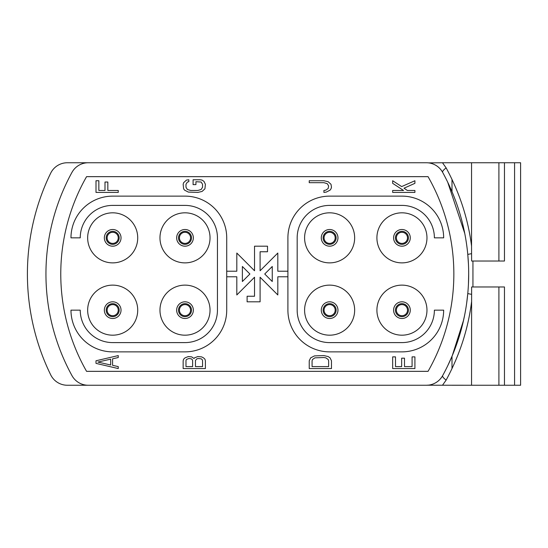 <?xml version="1.0" encoding="UTF-8"?>
<svg xmlns="http://www.w3.org/2000/svg" width="548" height="548" viewBox="0 0 548 548"><rect width="100%" height="100%" fill="white"/><g stroke="black" fill="none" stroke-linecap="round" stroke-linejoin="round"><path stroke-width="0.82" d="M329.622 196.129L401.937 196.129A41.717 41.717 0 0 1 443.654 237.846L434.386 237.846A32.448 32.448 0 0 0 401.937 205.397L329.622 205.397A32.448 32.448 0 0 0 297.174 237.846L297.174 310.154A32.448 32.448 0 0 0 329.622 342.603L401.937 342.603A32.448 32.448 0 0 0 434.386 310.154L443.654 310.154A41.717 41.717 0 0 1 401.937 351.871L329.622 351.871A41.717 41.717 0 0 1 287.906 310.154L287.906 237.846A41.717 41.717 0 0 1 329.622 196.129M428.05 371.345A196.54 196.54 0 0 0 428.05 176.655L86.57 176.655A196.54 196.54 0 0 0 86.57 371.345L428.05 371.345M304.592 237.846A25.03 25.03 0 0 0 329.622 262.876A25.03 25.03 0 0 0 354.652 237.846A25.03 25.03 0 0 0 329.622 212.816A25.03 25.03 0 0 0 304.592 237.846M376.908 237.846A25.03 25.03 0 0 0 401.937 262.876A25.03 25.03 0 0 0 426.967 237.846A25.03 25.03 0 0 0 401.937 212.816A25.03 25.03 0 0 0 376.908 237.846M304.592 310.154A25.03 25.03 0 0 1 329.622 285.124A25.03 25.03 0 0 1 354.652 310.154A25.03 25.03 0 0 1 329.622 335.184A25.03 25.03 0 0 1 304.592 310.154M376.908 310.154A25.03 25.03 0 0 1 401.937 285.124A25.03 25.03 0 0 1 426.967 310.154A25.03 25.03 0 0 1 401.937 335.184A25.03 25.03 0 0 1 376.908 310.154M210.035 237.846A25.03 25.03 0 0 1 185.005 262.876A25.03 25.03 0 0 1 159.968 237.846A25.03 25.03 0 0 1 185.005 212.816A25.03 25.03 0 0 1 210.035 237.846M137.719 237.846A25.03 25.03 0 0 1 112.689 262.876A25.03 25.03 0 0 1 87.659 237.846A25.03 25.03 0 0 1 112.689 212.816A25.03 25.03 0 0 1 137.719 237.846M210.035 310.154A25.03 25.03 0 0 0 185.005 285.124A25.03 25.03 0 0 0 159.968 310.154A25.03 25.03 0 0 0 185.005 335.184A25.03 25.03 0 0 0 210.035 310.154M137.719 310.154A25.03 25.03 0 0 0 112.689 285.124A25.03 25.03 0 0 0 87.659 310.154A25.03 25.03 0 0 0 112.689 335.184A25.03 25.03 0 0 0 137.719 310.154M71.973 375.62A18.543 18.543 0 0 0 88.228 385.251L426.392 385.251A18.543 18.543 0 0 0 442.654 375.62A211.37 211.37 0 0 0 442.654 172.38A18.543 18.543 0 0 0 426.392 162.749L88.228 162.749A18.543 18.543 0 0 0 71.973 172.38A211.37 211.37 0 0 0 71.973 375.62M88.584 385.251L67.356 385.251A18.543 18.543 0 0 1 50.697 374.839A229.913 229.913 0 0 1 50.697 173.161A18.543 18.543 0 0 1 67.356 162.749L88.584 162.749M451.997 385.251L520.6 385.251L520.6 162.749L498.906 162.749L498.906 261.019M468.458 264.191L467.773 254.409L471.575 253.649L471.623 261.019L472.938 261.019L472.938 286.981L471.623 286.981L471.554 385.251L427.372 385.223M441.757 377.093L440.688 378.524M438.359 380.874L437.941 381.209M431.488 384.538L430.687 384.744M428.563 385.121L426.392 385.251M442.654 375.62A9.268 2.48 -151.3 0 0 446.147 380.079L442.489 385.251M471.554 301.873C468.163 328.978 459.697 355.049 446.147 380.079M471.575 294.351L467.773 293.591L466.69 302.982M464.581 315.456L462.601 324.348M462.43 325.046L459.573 335.397M456.169 345.651L452.614 354.837M452.216 355.789L447.716 365.79M468.684 274L468.458 283.809M447.716 182.217L464.745 233.393M466.232 241.901L466.69 245.025M442.654 172.38A9.268 2.48 151.3 0 1 446.147 167.921L442.489 162.749L428.563 162.879M430.694 163.256L431.995 163.619M439.523 168.202L439.88 168.572M440.688 169.483L441.757 170.908M442.489 162.749L471.554 162.749L471.554 246.127C468.17 219.042 459.697 192.971 446.147 167.921M451.997 162.749L498.906 162.749M504.468 162.749L504.468 261.019L472.938 261.019M472.938 286.981L504.468 286.981L504.468 385.251M472.04 261.019L472.479 261.019M471.575 253.649L471.554 246.127M451.997 179.374L451.997 191.684M498.906 385.251L498.906 286.981M451.997 368.626L451.997 356.316M472.04 286.981L472.479 286.981M321.279 237.846A8.343 8.343 0 0 0 329.622 246.189A8.343 8.343 0 0 0 337.965 237.846A8.343 8.343 0 0 0 329.622 229.502A8.343 8.343 0 0 0 321.279 237.846M323.135 237.846A6.487 6.487 0 0 1 329.622 231.352A6.487 6.487 0 0 1 336.116 237.846A6.487 6.487 0 0 1 329.622 244.333A6.487 6.487 0 0 1 323.135 237.846M324.06 237.846A5.562 5.562 0 0 1 329.622 232.284A5.562 5.562 0 0 1 335.184 237.846A5.562 5.562 0 0 1 329.622 243.408A5.562 5.562 0 0 1 324.06 237.846M396.375 310.154A5.562 5.562 0 0 1 401.937 304.592A5.562 5.562 0 0 1 407.5 310.154A5.562 5.562 0 0 1 401.937 315.716A5.562 5.562 0 0 1 396.375 310.154M395.444 310.154A6.487 6.487 0 0 0 401.937 316.648A6.487 6.487 0 0 0 408.424 310.154A6.487 6.487 0 0 0 401.937 303.667A6.487 6.487 0 0 0 395.444 310.154M393.594 310.154A8.343 8.343 0 0 1 401.937 301.811A8.343 8.343 0 0 1 410.281 310.154A8.343 8.343 0 0 1 401.937 318.498A8.343 8.343 0 0 1 393.594 310.154M324.06 310.154A5.562 5.562 0 0 1 329.622 304.592A5.562 5.562 0 0 1 335.184 310.154A5.562 5.562 0 0 1 329.622 315.716A5.562 5.562 0 0 1 324.06 310.154M323.135 310.154A6.487 6.487 0 0 0 329.622 316.648A6.487 6.487 0 0 0 336.116 310.154A6.487 6.487 0 0 0 329.622 303.667A6.487 6.487 0 0 0 323.135 310.154M321.279 310.154A8.343 8.343 0 0 1 329.622 301.811A8.343 8.343 0 0 1 337.965 310.154A8.343 8.343 0 0 1 329.622 318.498A8.343 8.343 0 0 1 321.279 310.154M396.375 237.846A5.562 5.562 0 0 0 401.937 243.408A5.562 5.562 0 0 0 407.5 237.846A5.562 5.562 0 0 0 401.937 232.284A5.562 5.562 0 0 0 396.375 237.846M395.444 237.846A6.487 6.487 0 0 1 401.937 231.352A6.487 6.487 0 0 1 408.424 237.846A6.487 6.487 0 0 1 401.937 244.333A6.487 6.487 0 0 1 395.444 237.846M393.594 237.846A8.343 8.343 0 0 0 401.937 246.189A8.343 8.343 0 0 0 410.281 237.846A8.343 8.343 0 0 0 401.937 229.502A8.343 8.343 0 0 0 393.594 237.846M118.252 310.154A5.562 5.562 0 0 0 112.689 304.592A5.562 5.562 0 0 0 107.127 310.154A5.562 5.562 0 0 0 112.689 315.716A5.562 5.562 0 0 0 118.252 310.154M119.176 310.154A6.487 6.487 0 0 1 112.689 316.648A6.487 6.487 0 0 1 106.202 310.154A6.487 6.487 0 0 1 112.689 303.667A6.487 6.487 0 0 1 119.176 310.154M121.033 310.154A8.343 8.343 0 0 0 112.689 301.811A8.343 8.343 0 0 0 104.346 310.154A8.343 8.343 0 0 0 112.689 318.498A8.343 8.343 0 0 0 121.033 310.154M190.567 310.154A5.562 5.562 0 0 0 185.005 304.592A5.562 5.562 0 0 0 179.436 310.154A5.562 5.562 0 0 0 185.005 315.716A5.562 5.562 0 0 0 190.567 310.154M191.492 310.154A6.487 6.487 0 0 1 185.005 316.648A6.487 6.487 0 0 1 178.511 310.154A6.487 6.487 0 0 1 185.005 303.667A6.487 6.487 0 0 1 191.492 310.154M193.348 310.154A8.343 8.343 0 0 0 185.005 301.811A8.343 8.343 0 0 0 176.655 310.154A8.343 8.343 0 0 0 185.005 318.498A8.343 8.343 0 0 0 193.348 310.154M190.567 237.846A5.562 5.562 0 0 1 185.005 243.408A5.562 5.562 0 0 1 179.436 237.846A5.562 5.562 0 0 1 185.005 232.284A5.562 5.562 0 0 1 190.567 237.846M191.492 237.846A6.487 6.487 0 0 0 185.005 231.352A6.487 6.487 0 0 0 178.511 237.846A6.487 6.487 0 0 0 185.005 244.333A6.487 6.487 0 0 0 191.492 237.846M193.348 237.846A8.343 8.343 0 0 1 185.005 246.189A8.343 8.343 0 0 1 176.655 237.846A8.343 8.343 0 0 1 185.005 229.502A8.343 8.343 0 0 1 193.348 237.846M118.252 237.846A5.562 5.562 0 0 1 112.689 243.408A5.562 5.562 0 0 1 107.127 237.846A5.562 5.562 0 0 1 112.689 232.284A5.562 5.562 0 0 1 118.252 237.846M119.176 237.846A6.487 6.487 0 0 0 112.689 231.352A6.487 6.487 0 0 0 106.202 237.846A6.487 6.487 0 0 0 112.689 244.333A6.487 6.487 0 0 0 119.176 237.846M121.033 237.846A8.343 8.343 0 0 1 112.689 246.189A8.343 8.343 0 0 1 104.346 237.846A8.343 8.343 0 0 1 112.689 229.502A8.343 8.343 0 0 1 121.033 237.846M287.906 271.219L277.815 271.219L277.815 253.046L260.095 270.767L260.095 251.751L267.513 251.751L267.513 246.189L254.532 246.189L254.532 270.767L236.811 253.046L236.811 271.219L226.721 271.219L226.721 237.846A41.717 41.717 0 0 0 185.005 196.129L112.689 196.129A41.717 41.717 0 0 0 70.973 237.846L80.241 237.846A32.448 32.448 0 0 1 112.689 205.397L185.005 205.397A32.448 32.448 0 0 1 217.446 237.846L217.446 310.154A32.448 32.448 0 0 1 185.005 342.603L112.689 342.603A32.448 32.448 0 0 1 80.241 310.154L70.973 310.154A41.717 41.717 0 0 0 112.689 351.871L185.005 351.871A41.717 41.717 0 0 0 226.721 310.154L226.721 276.781L236.811 276.781L236.811 294.954L254.532 277.233L254.532 296.249L247.114 296.249L247.114 301.811L260.095 301.811L260.095 277.233L277.815 294.954L277.815 276.781L287.906 276.781M226.721 271.219L226.721 276.781M272.253 266.479L264.732 274L272.253 281.521L272.253 266.479M242.374 281.521L242.374 266.479L249.895 274L242.374 281.521M118.252 190.471L107.84 190.471L107.84 182.032L104.997 182.032L104.997 190.471L98.846 190.471L98.846 180.737L96.003 180.737L96.003 192.417L118.252 192.417L118.252 190.471M200.191 179.765L193.088 179.765L193.088 184.628L195.931 184.628L195.931 181.71L201.137 182.032L202.555 184.306L202.555 187.224L201.137 189.498L197.821 190.471L190.725 190.471L187.409 189.498L185.984 187.224L185.984 184.306L187.409 182.032L188.827 181.71L188.827 179.765L186.464 180.087L183.621 182.683L183.148 184.306L183.621 188.848L184.566 190.149L188.354 192.095L197.821 192.417L202.082 191.444L204.925 188.848L205.397 184.306L203.979 181.388L202.082 180.087L200.191 179.765M323.902 190.471L323.902 192.417L326.272 192.095L330.06 190.149L331.006 188.848L331.478 187.224L331.006 184.306L328.163 181.71L323.902 180.737L309.23 180.737L309.23 182.683L323.902 182.683L327.218 183.655L328.636 185.93L328.163 188.526L325.8 190.149L323.902 190.471M414.911 190.471L407.342 190.471L404.027 188.197L414.911 183.333L414.911 180.737L401.657 186.58L392.663 180.737L392.663 183.333L403.554 190.471L392.663 190.471L392.663 192.417L414.911 192.417L414.911 190.471M96.003 360.776L96.003 363.372L118.252 368.564L118.252 366.612L112.573 365.317L112.573 358.824L118.252 357.529L118.252 355.584L96.003 360.776M97.893 362.07L110.675 359.152L110.675 364.989L97.893 362.07M194.033 358.502L191.67 356.878L188.354 356.556L185.039 357.851L183.621 359.152L183.148 360.776L183.148 368.564L205.397 368.564L205.397 360.776L204.925 359.152L203.507 357.851L201.609 356.878L197.821 356.556L194.506 357.851L194.033 358.502M185.984 366.612L185.984 360.447L186.464 359.474L188.827 358.502L191.197 358.824L192.143 359.474L192.615 360.447L192.615 366.612L185.984 366.612M198.294 358.502L201.137 358.824L202.082 359.474L202.555 360.447L202.555 366.612L195.458 366.612L195.458 360.447L196.876 358.824L198.294 358.502M309.23 360.776L309.23 368.564L331.478 368.564L331.478 360.776L330.06 357.851L328.163 356.556L323.902 355.584L314.436 355.905L310.648 357.851L309.23 360.776M312.072 366.612L312.072 360.776L312.545 359.474L314.908 357.851L323.902 357.529L325.8 357.851L328.163 359.474L328.636 360.776L328.636 366.612L312.072 366.612M412.075 356.878L412.075 366.612L404.499 366.612L404.499 358.18L401.657 358.18L401.657 366.612L395.505 366.612L395.505 356.878L392.663 356.878L392.663 368.564L414.911 368.564L414.911 356.878L412.075 356.878M514.572 385.251L514.572 162.749M452.285 355.631L463.56 320.258M468.259 260.608L468.293 261.129M450.216 187.594L452.271 192.327"/></g></svg>
